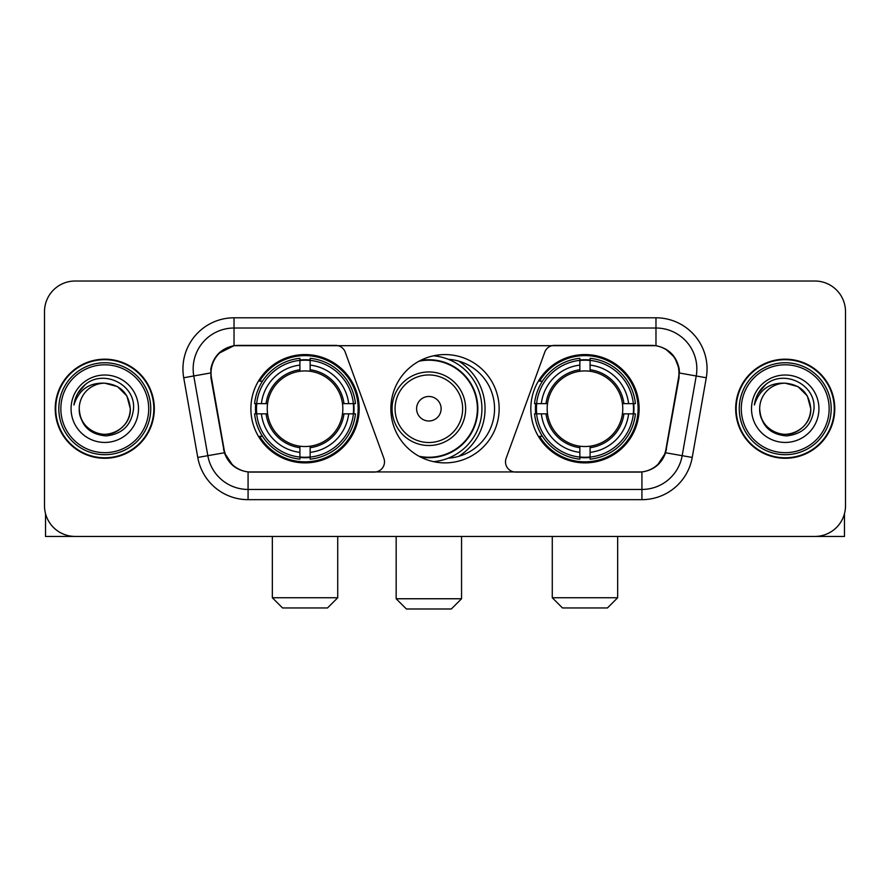 <?xml version="1.0" encoding="UTF-8"?>
<svg xmlns="http://www.w3.org/2000/svg" width="890" height="890" viewBox="0 0 890 890"><rect width="100%" height="100%" fill="white"/><g stroke="black" fill="none" stroke-linecap="round" stroke-linejoin="round"><path stroke-width="1.33" d="M384.502 461.854A10.213 10.213 0 0 1 374.278 472.078L251.236 472.078A27.59 27.59 0 0 1 224.069 449.283L211.453 377.761A27.59 27.59 0 0 1 238.62 345.387L335.608 345.387A10.213 10.213 0 0 1 345.209 352.106L383.879 458.361A10.213 10.213 0 0 1 384.502 461.854M530.818 408.733A54.145 54.145 0 0 0 584.975 462.878A54.145 54.145 0 0 0 639.12 408.733A54.145 54.145 0 0 0 584.975 354.576A54.145 54.145 0 0 0 530.818 408.733M250.88 408.733A54.145 54.145 0 0 0 305.025 462.878A54.145 54.145 0 0 0 359.182 408.733A54.145 54.145 0 0 0 305.025 354.576A54.145 54.145 0 0 0 250.88 408.733M255.742 413.839A49.551 49.551 0 0 1 255.742 403.626M535.68 413.839A49.551 49.551 0 0 1 535.68 403.626M448.304 359.293A49.551 49.551 0 0 1 494.551 408.733A49.551 49.551 0 0 1 448.304 458.172M499.145 408.733A54.145 54.145 0 0 1 445 462.878A54.145 54.145 0 0 1 390.855 408.733A54.145 54.145 0 0 1 445 354.576A54.145 54.145 0 0 1 499.145 408.733M651.38 345.387L554.392 345.387A10.213 10.213 0 0 0 544.791 352.106L506.121 458.361A10.213 10.213 0 0 0 515.722 472.078L638.764 472.078A27.59 27.59 0 0 0 665.931 449.283L678.547 377.761A27.59 27.59 0 0 0 651.38 345.387M55.225 408.733A49.551 49.551 0 0 0 104.775 458.283A49.551 49.551 0 0 0 154.326 408.733A49.551 49.551 0 0 0 104.775 359.182A49.551 49.551 0 0 0 55.225 408.733M735.674 408.733A49.551 49.551 0 0 0 785.225 458.283A49.551 49.551 0 0 0 834.776 408.733A49.551 49.551 0 0 0 785.225 359.182A49.551 49.551 0 0 0 735.674 408.733M210.83 368.883C213.478 356.1 221.21 348.368 234.026 345.687L655.975 345.687C668.779 348.357 676.511 356.089 679.17 368.883L679.059 377.761L665.598 452.754C661.57 463.857 653.672 470.265 641.924 471.945L248.076 471.945C236.351 470.287 228.463 463.879 224.402 452.754L210.941 377.761L210.83 368.883M218.662 353.408L234.026 345.687L234.026 328.021L655.975 328.021A40.862 40.862 0 0 1 696.225 375.981L682.174 455.669A40.862 40.862 0 0 1 641.924 489.444L248.076 489.444A40.862 40.862 0 0 1 207.826 455.669L193.775 375.981A40.862 40.862 0 0 1 234.026 328.021L234.026 317.797L655.975 317.797L655.975 345.687M665.687 349.091L674.698 357.469L679.17 368.883L679.482 373.032L706.282 377.761L692.231 457.449A51.086 51.086 0 0 1 641.924 499.657L248.076 499.657A51.086 51.086 0 0 1 197.769 457.449L183.718 377.761A51.086 51.086 0 0 1 234.026 317.797M250.724 472.078L248.076 471.945L248.076 499.657M641.924 499.657L641.924 471.945L639.276 472.078M692.231 457.449L665.598 452.754L657.354 465.325M232.824 465.481L224.402 452.754L197.769 457.449M666.443 449.283L666.276 450.151M223.724 450.151L223.557 449.283M183.718 377.761L210.518 372.977M845.5 311.667A30.649 30.649 0 0 0 814.851 281.017L75.149 281.017A30.649 30.649 0 0 0 44.5 311.667L44.5 505.787A30.649 30.649 0 0 0 75.149 536.436L814.851 536.436A30.649 30.649 0 0 0 845.5 505.787L845.5 311.667L845.5 505.787M44.5 311.667L44.5 505.787M814.851 281.017L75.149 281.017M75.149 536.436L814.851 536.436M45.524 513.641L45.524 536.436L164.038 536.436M148.708 408.733A43.933 43.933 0 0 0 104.775 364.8A43.933 43.933 0 0 0 60.843 408.733A43.933 43.933 0 0 0 104.775 452.665A43.933 43.933 0 0 0 148.708 408.733M150.755 408.733A45.98 45.98 0 0 0 104.775 362.753A45.98 45.98 0 0 0 58.807 408.733A45.98 45.98 0 0 0 104.775 454.701A45.98 45.98 0 0 0 150.755 408.733M153.825 408.733A49.039 49.039 0 0 0 104.775 359.694A49.039 49.039 0 0 0 55.736 408.733A49.039 49.039 0 0 0 104.775 457.772A49.039 49.039 0 0 0 153.825 408.733M130.318 408.733C128.805 393.213 120.295 384.703 104.775 383.19L117.547 386.605L126.903 395.961L130.318 408.733L126.903 395.961L117.547 386.605L104.775 383.19L117.547 386.605L126.903 395.961L130.318 408.733L126.903 395.961L117.547 386.605L104.775 383.19L117.547 386.605L126.903 395.961L130.318 408.733C131.197 427.612 107.924 441.051 92.004 430.849C83.838 425.732 79.577 418.367 79.232 408.733C80.456 425.387 89.401 434.442 106.077 435.911C122.431 434.142 131.598 425.086 133.544 408.733C135.447 384.402 103.563 368.938 85.195 384.602C78.787 389.965 75.038 396.762 73.926 405.017C78.754 389.798 89.033 382.522 104.775 383.19L117.547 386.605L126.903 395.961L130.318 408.733C131.197 427.612 107.924 441.051 92.004 430.849C83.838 425.732 79.577 418.367 79.232 408.733C78.365 427.612 101.627 441.051 117.547 430.849C125.724 425.732 129.973 418.367 130.318 408.733C129.973 418.367 125.724 425.732 117.547 430.849C101.627 441.051 78.365 427.612 79.232 408.733C79.577 418.367 83.838 425.732 92.004 430.849C107.924 441.051 131.197 427.612 130.318 408.733C131.197 427.612 107.924 441.051 92.004 430.849C83.838 425.732 79.577 418.367 79.232 408.733C79.577 418.367 83.838 425.732 92.004 430.849C107.924 441.051 131.197 427.612 130.318 408.733C129.973 418.367 125.724 425.732 117.547 430.849C101.627 441.051 78.365 427.612 79.232 408.733C78.365 427.612 101.627 441.051 117.547 430.849C125.724 425.732 129.973 418.367 130.318 408.733C129.973 418.367 125.724 425.732 117.547 430.849C101.627 441.051 78.365 427.612 79.232 408.733C79.577 418.367 83.838 425.732 92.004 430.849C107.924 441.051 131.197 427.612 130.318 408.733C129.973 418.367 125.724 425.732 117.547 430.849C101.627 441.051 78.365 427.612 79.232 408.733C79.577 418.367 83.838 425.732 92.004 430.849C107.924 441.051 131.197 427.612 130.318 408.733C131.197 427.612 107.924 441.051 92.004 430.849C83.838 425.732 79.577 418.367 79.232 408.733A25.543 25.543 0 0 1 104.775 383.19L117.547 386.605L126.903 395.961L130.318 408.733C131.342 428.557 105.854 441.729 90.302 429.77M71.067 408.733A33.72 33.72 0 0 0 104.775 442.441A33.72 33.72 0 0 0 138.495 408.733A33.72 33.72 0 0 0 104.775 375.013A33.72 33.72 0 0 0 71.067 408.733M85.184 384.614L77.653 393.569M77.185 394.437L77.864 393.202L77.185 394.437M327.509 607.959L282.553 607.959L272.34 597.746L337.722 597.746L327.509 607.959M310.143 457.093L310.143 459.151A50.674 50.674 0 0 0 355.444 413.839L353.397 413.839A48.627 48.627 0 0 1 310.143 457.093L310.143 452.365A43.933 43.933 0 0 0 348.669 413.839L342.483 413.839A37.803 37.803 0 0 0 310.143 371.275L310.143 360.372A48.627 48.627 0 0 1 353.397 403.626L355.444 403.626A50.674 50.674 0 0 0 310.143 358.314L310.143 360.372M256.665 413.839L254.607 413.839A50.674 50.674 0 0 0 299.919 459.151L299.919 457.093A48.627 48.627 0 0 1 256.665 413.839L261.393 413.839A43.933 43.933 0 0 0 299.919 452.365L299.919 446.19A37.803 37.803 0 0 0 342.483 413.839L343.996 413.839A39.294 39.294 0 0 1 310.143 447.692L310.143 452.365M299.919 360.372L299.919 358.314A50.674 50.674 0 0 0 254.607 403.626L256.665 403.626A48.627 48.627 0 0 1 299.919 360.372L299.919 365.1A43.933 43.933 0 0 0 261.393 403.626L267.579 403.626A37.803 37.803 0 0 0 299.919 446.19L299.919 447.692A39.294 39.294 0 0 1 266.065 413.839L261.393 413.839M256.765 413.839A48.527 48.527 0 0 1 256.765 403.626M310.143 360.472A48.527 48.527 0 0 0 299.919 360.472M353.286 403.626A48.527 48.527 0 0 1 353.286 413.839M353.397 403.626L348.669 403.626A43.933 43.933 0 0 0 310.143 365.1M348.669 413.839L353.397 413.839M299.919 452.365L299.919 457.093M342.483 403.626L348.669 403.626M310.143 446.246L310.143 447.692M299.919 446.19A37.803 37.803 0 0 1 267.579 413.839L266.065 413.839M310.143 456.993A48.527 48.527 0 0 1 299.919 456.993M261.393 403.626L256.665 403.626M299.919 371.208L299.919 365.1M310.143 371.275A37.803 37.803 0 0 0 267.579 403.626L266.065 403.626A39.294 39.294 0 0 1 299.919 369.762M310.143 371.208L310.143 369.762A39.294 39.294 0 0 1 343.996 403.626M262.517 381.143L259.624 381.143A53.133 53.133 0 0 1 358.158 408.733A53.133 53.133 0 0 1 259.624 436.311L262.517 436.311M607.447 607.959L562.491 607.959L552.278 597.746L617.66 597.746L607.447 607.959M590.081 457.093L590.081 459.151A50.674 50.674 0 0 0 635.393 413.839L633.335 413.839A48.627 48.627 0 0 1 590.081 457.093L590.081 452.365A43.933 43.933 0 0 0 628.607 413.839L622.422 413.839A37.803 37.803 0 0 0 590.081 371.275L590.081 360.372A48.627 48.627 0 0 1 633.335 403.626L635.393 403.626A50.674 50.674 0 0 0 590.081 358.314L590.081 360.372M536.603 413.839L534.556 413.839A50.674 50.674 0 0 0 579.857 459.151L579.857 457.093A48.627 48.627 0 0 1 536.603 413.839L541.331 413.839A43.933 43.933 0 0 0 579.857 452.365L579.857 446.19A37.803 37.803 0 0 0 622.422 413.839L623.935 413.839A39.294 39.294 0 0 1 590.081 447.692L590.081 452.365M579.857 360.372L579.857 358.314A50.674 50.674 0 0 0 534.556 403.626L536.603 403.626A48.627 48.627 0 0 1 579.857 360.372L579.857 365.1A43.933 43.933 0 0 0 541.331 403.626L547.517 403.626A37.803 37.803 0 0 0 579.857 446.19L579.857 447.692A39.294 39.294 0 0 1 546.004 413.839L541.331 413.839M536.715 413.839A48.527 48.527 0 0 1 536.715 403.626M590.081 360.472A48.527 48.527 0 0 0 579.857 360.472M633.235 403.626A48.527 48.527 0 0 1 633.235 413.839M633.335 403.626L628.607 403.626A43.933 43.933 0 0 0 590.081 365.1M628.607 413.839L633.335 413.839M579.857 452.365L579.857 457.093M622.422 403.626L628.607 403.626M590.081 446.246L590.081 447.692M579.857 446.19A37.803 37.803 0 0 1 547.517 413.839L546.004 413.839M590.081 456.993A48.527 48.527 0 0 1 579.857 456.993M541.331 403.626L536.603 403.626M579.857 371.208L579.857 365.1M590.081 371.275A37.803 37.803 0 0 0 547.517 403.626L546.004 403.626A39.294 39.294 0 0 1 579.857 369.762M590.081 371.208L590.081 369.762A39.294 39.294 0 0 1 623.935 403.626M542.466 381.143L539.562 381.143A53.133 53.133 0 0 1 638.097 408.733A53.133 53.133 0 0 1 539.562 436.311L542.466 436.311M451.33 608.982L406.385 608.982L396.161 598.759L461.554 598.759L451.33 608.982M441.117 408.733A12.26 12.26 0 0 0 428.858 396.473A12.26 12.26 0 0 0 416.598 408.733A12.26 12.26 0 0 0 428.858 420.992A12.26 12.26 0 0 0 441.117 408.733M465.637 408.733A36.779 36.779 0 0 0 428.858 371.953A36.779 36.779 0 0 0 392.078 408.733A36.779 36.779 0 0 0 428.858 445.512A36.779 36.779 0 0 0 465.637 408.733A36.779 36.779 0 0 1 428.858 445.512A36.779 36.779 0 0 1 392.078 408.733M419.057 456.259A48.527 48.527 0 0 0 477.385 408.733A48.527 48.527 0 0 0 419.057 361.195M458.684 456.359A56.192 56.192 0 0 0 458.684 361.106M433.53 355.811A53.133 53.133 0 0 1 433.53 461.654M844.477 513.641L844.477 536.436L725.962 536.436M829.157 408.733A43.933 43.933 0 0 0 785.225 364.8A43.933 43.933 0 0 0 741.292 408.733A43.933 43.933 0 0 0 785.225 452.665A43.933 43.933 0 0 0 829.157 408.733M831.193 408.733A45.98 45.98 0 0 0 785.225 362.753A45.98 45.98 0 0 0 739.245 408.733A45.98 45.98 0 0 0 785.225 454.701A45.98 45.98 0 0 0 831.193 408.733M834.264 408.733A49.039 49.039 0 0 0 785.225 359.694A49.039 49.039 0 0 0 736.175 408.733A49.039 49.039 0 0 0 785.225 457.772A49.039 49.039 0 0 0 834.264 408.733M759.682 408.733A25.543 25.543 0 0 1 785.225 383.19L797.996 386.605L807.341 395.961L810.768 408.733L807.341 395.961L797.996 386.605L785.225 383.19L797.996 386.605L807.341 395.961L810.768 408.733L807.341 395.961L797.996 386.605L785.225 383.19L797.996 386.605L807.341 395.961L810.768 408.733L807.341 395.961L797.996 386.605L785.225 383.19L797.996 386.605L807.341 395.961L810.768 408.733C811.635 427.612 788.373 441.051 772.453 430.849C764.276 425.732 760.027 418.367 759.682 408.733C760.906 425.387 769.85 434.442 786.515 435.911C802.88 434.142 812.036 425.086 813.994 408.733C815.885 384.402 784.012 368.938 765.634 384.602C759.226 389.965 755.477 396.762 754.375 405.017C759.192 389.798 769.472 382.522 785.225 383.19L797.996 386.605L807.341 395.961L810.768 408.733C811.635 427.612 788.373 441.051 772.453 430.849C764.276 425.732 760.027 418.367 759.682 408.733C760.027 418.367 764.276 425.732 772.453 430.849C788.373 441.051 811.635 427.612 810.768 408.733C811.635 427.612 788.373 441.051 772.453 430.849C764.276 425.732 760.027 418.367 759.682 408.733C760.027 418.367 764.276 425.732 772.453 430.849C788.373 441.051 811.635 427.612 810.768 408.733C810.423 418.367 806.162 425.732 797.996 430.849C782.076 441.051 758.803 427.612 759.682 408.733C758.803 427.612 782.076 441.051 797.996 430.849C806.162 425.732 810.423 418.367 810.768 408.733C811.635 427.612 788.373 441.051 772.453 430.849C764.276 425.732 760.027 418.367 759.682 408.733C758.803 427.612 782.076 441.051 797.996 430.849C806.162 425.732 810.423 418.367 810.768 408.733C811.635 427.612 788.373 441.051 772.453 430.849C764.276 425.732 760.027 418.367 759.682 408.733C760.027 418.367 764.276 425.732 772.453 430.849C788.373 441.051 811.635 427.612 810.768 408.733C811.791 428.557 786.293 441.729 770.74 429.77M785.225 383.19C800.733 384.703 809.244 393.213 810.768 408.733M751.505 408.733A33.72 33.72 0 0 0 785.225 442.441A33.72 33.72 0 0 0 818.934 408.733A33.72 33.72 0 0 0 785.225 375.013A33.72 33.72 0 0 0 751.505 408.733M765.623 384.614L758.091 393.569M757.635 394.437L758.302 393.202M655.975 317.797A51.086 51.086 0 0 1 706.282 377.761M193.775 375.981A40.862 40.862 0 0 1 193.152 368.883M310.143 446.19A37.803 37.803 0 0 0 342.483 413.839M299.919 457.449A48.983 48.983 0 0 0 310.143 457.449M353.753 413.839A48.983 48.983 0 0 0 353.753 403.626M310.143 360.005A48.983 48.983 0 0 0 299.919 360.005M590.081 446.19A37.803 37.803 0 0 0 622.422 413.839M579.857 457.449A48.983 48.983 0 0 0 590.081 457.449M633.691 413.839A48.983 48.983 0 0 0 633.691 403.626M590.081 360.005A48.983 48.983 0 0 0 579.857 360.005M462.644 408.733A33.787 33.787 0 0 0 428.858 374.946A33.787 33.787 0 0 0 395.071 408.733A33.787 33.787 0 0 0 428.858 442.519A33.787 33.787 0 0 0 462.644 408.733M420.436 456.993A48.983 48.983 0 0 0 477.841 408.733A48.983 48.983 0 0 0 420.436 360.472M337.722 536.436L337.722 597.746M272.34 536.436L272.34 597.746M617.66 536.436L617.66 597.746M552.278 536.436L552.278 597.746M461.554 536.436L461.554 598.759M396.161 536.436L396.161 598.759M461.554 455.435L461.554 454.434"/></g></svg>
